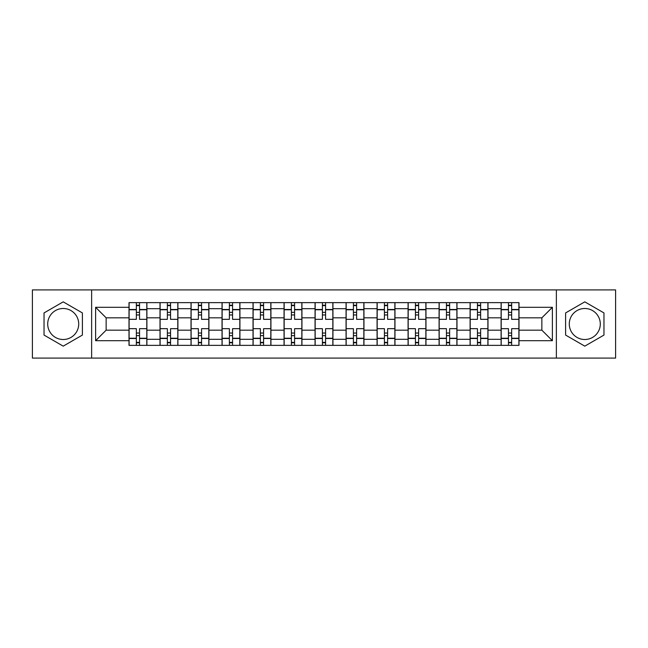 <?xml version="1.0" encoding="UTF-8"?>
<svg xmlns="http://www.w3.org/2000/svg" width="648" height="648" viewBox="0 0 648 648"><rect width="100%" height="100%" fill="white"/><g stroke="black" fill="none" stroke-linecap="round" stroke-linejoin="round"><path stroke-width="0.97" d="M63.212 339.503A15.503 15.503 0 0 1 47.709 324A15.503 15.503 0 0 1 63.212 308.497A15.503 15.503 0 0 1 78.716 324A15.503 15.503 0 0 1 63.212 339.503M584.788 339.503A15.503 15.503 0 0 1 569.284 324A15.503 15.503 0 0 1 584.788 308.497A15.503 15.503 0 0 1 600.291 324A15.503 15.503 0 0 1 584.788 339.503M556.365 358.093L615.6 358.093L615.6 289.907L32.4 289.907L32.4 358.093L556.365 358.093L556.365 289.907M160.016 345.368L160.016 308.691L146.894 308.691L146.894 345.368M146.894 308.691L146.894 302.632M160.016 308.691L160.016 302.632M177.9 302.632L177.9 345.368M191.022 345.368L191.022 302.632M208.907 302.632L208.907 345.368M222.029 345.368L222.029 302.632M239.922 302.632L239.922 345.368M253.036 345.368L253.036 302.632M270.929 302.632L270.929 345.368M284.043 345.368L284.043 302.632M301.936 302.632L301.936 345.368M315.058 345.368L315.058 302.632M332.942 302.632L332.942 345.368M346.064 345.368L346.064 302.632M363.957 302.632L363.957 345.368M377.071 345.368L377.071 302.632M394.964 302.632L394.964 345.368M408.078 345.368L408.078 302.632M425.971 302.632L425.971 345.368M439.093 345.368L439.093 302.632M456.978 302.632L456.978 345.368M470.1 345.368L470.1 302.632M487.985 302.632L487.985 345.368M501.107 345.368L501.107 302.632M501.107 330.164L487.985 330.164M470.1 330.164L456.978 330.164M439.093 330.164L425.971 330.164M408.078 330.164L394.964 330.164M377.071 330.164L363.957 330.164M346.064 330.164L332.942 330.164M315.058 330.164L301.936 330.164M284.043 330.164L270.929 330.164M253.036 330.164L239.922 330.164M222.029 330.164L208.907 330.164M191.022 330.164L177.9 330.164M160.016 330.164L146.894 330.164M501.107 317.836L487.985 317.836M470.1 317.836L456.978 317.836M439.093 317.836L425.971 317.836M408.078 317.836L394.964 317.836M377.071 317.836L363.957 317.836M346.064 317.836L332.942 317.836M315.058 317.836L301.936 317.836M284.043 317.836L270.929 317.836M253.036 317.836L239.922 317.836M222.029 317.836L208.907 317.836M191.022 317.836L177.9 317.836M160.016 317.836L146.894 317.836M106.142 330.164L129.001 330.164L129.001 317.836L106.142 317.836L106.142 330.164L95.612 340.694L95.612 307.306L129.001 307.306L129.001 317.836M518.999 317.836L518.999 330.164L541.858 330.164L541.858 317.836L518.999 317.836L518.999 302.632L129.001 302.632L129.001 307.306M518.999 307.306L552.388 307.306L552.388 340.694L518.999 340.694L518.999 330.164M129.001 330.164L129.001 345.368L518.999 345.368L518.999 340.694M129.001 340.694L95.612 340.694M91.635 358.093L91.635 289.907M82.393 312.927L63.212 301.855L44.032 312.927L44.032 335.073L63.212 346.145L82.393 335.073L82.393 312.927M603.968 312.927L584.788 301.855L565.607 312.927L565.607 335.073L584.788 346.145L603.968 335.073L603.968 312.927M139.539 342.387L136.355 342.387M136.355 305.613L139.539 305.613M170.546 342.387L167.37 342.387M167.37 305.613L170.546 305.613M201.552 342.387L198.377 342.387M198.377 305.613L201.552 305.613M232.567 342.387L229.384 342.387M229.384 305.613L232.567 305.613M263.574 342.387L260.391 342.387M260.391 305.613L263.574 305.613M294.581 342.387L291.398 342.387M291.398 305.613L294.581 305.613M325.588 342.387L322.412 342.387M322.412 305.613L325.588 305.613M356.603 342.387L353.419 342.387M353.419 305.613L356.603 305.613M387.609 342.387L384.426 342.387M384.426 305.613L387.609 305.613M418.616 342.387L415.433 342.387M415.433 305.613L418.616 305.613M449.623 342.387L446.448 342.387M446.448 305.613L449.623 305.613M480.63 342.387L477.455 342.387M477.455 305.613L480.63 305.613M511.645 342.387L508.461 342.387M508.461 305.613L511.645 305.613M95.612 307.306L106.142 317.836M541.858 330.164L552.388 340.694M541.858 317.836L552.388 307.306M146.796 345.368L146.796 319.326L139.539 319.326L139.539 302.632M136.355 302.632L136.355 319.326L129.106 319.326L129.106 302.632M146.796 319.326L146.796 302.632M129.106 345.368L129.106 328.674L136.355 328.674L136.355 345.368M139.539 345.368L139.539 328.674L146.796 328.674M136.355 314.952L139.539 314.952M129.106 328.674L129.106 319.326M139.539 333.048L136.355 333.048M139.539 342.784L136.355 342.784M136.355 335.632L139.539 335.632M139.539 312.368L136.355 312.368M136.355 305.216L139.539 305.216M177.803 345.368L177.803 319.326L170.546 319.326L170.546 302.632M167.37 302.632L167.37 319.326L160.113 319.326L160.113 302.632M177.803 319.326L177.803 302.632M160.113 345.368L160.113 328.674L167.37 328.674L167.37 345.368M170.546 345.368L170.546 328.674L177.803 328.674M167.37 314.952L170.546 314.952M160.113 328.674L160.113 319.326M170.546 333.048L167.37 333.048M170.546 342.784L167.37 342.784M167.37 335.632L170.546 335.632M170.546 312.368L167.37 312.368M167.37 305.216L170.546 305.216M208.81 345.368L208.81 319.326L201.552 319.326L201.552 302.632M198.377 302.632L198.377 319.326L191.12 319.326L191.12 302.632M208.81 319.326L208.81 302.632M191.12 345.368L191.12 328.674L198.377 328.674L198.377 345.368M201.552 345.368L201.552 328.674L208.81 328.674M198.377 314.952L201.552 314.952M191.12 328.674L191.12 319.326M201.552 333.048L198.377 333.048M201.552 342.784L198.377 342.784M198.377 335.632L201.552 335.632M201.552 312.368L198.377 312.368M198.377 305.216L201.552 305.216M239.817 345.368L239.817 319.326L232.567 319.326L232.567 302.632M229.384 302.632L229.384 319.326L222.126 319.326L222.126 302.632M239.817 319.326L239.817 302.632M222.126 345.368L222.126 328.674L229.384 328.674L229.384 345.368M232.567 345.368L232.567 328.674L239.817 328.674M229.384 314.952L232.567 314.952M222.126 328.674L222.126 319.326M232.567 333.048L229.384 333.048M232.567 342.784L229.384 342.784M229.384 335.632L232.567 335.632M232.567 312.368L229.384 312.368M229.384 305.216L232.567 305.216M270.832 345.368L270.832 319.326L263.574 319.326L263.574 302.632M260.391 302.632L260.391 319.326L253.141 319.326L253.141 302.632M270.832 319.326L270.832 302.632M253.141 345.368L253.141 328.674L260.391 328.674L260.391 345.368M263.574 345.368L263.574 328.674L270.832 328.674M260.391 314.952L263.574 314.952M253.141 328.674L253.141 319.326M263.574 333.048L260.391 333.048M263.574 342.784L260.391 342.784M260.391 335.632L263.574 335.632M263.574 312.368L260.391 312.368M260.391 305.216L263.574 305.216M301.838 345.368L301.838 319.326L294.581 319.326L294.581 302.632M291.398 302.632L291.398 319.326L284.148 319.326L284.148 302.632M301.838 319.326L301.838 302.632M284.148 345.368L284.148 328.674L291.398 328.674L291.398 345.368M294.581 345.368L294.581 328.674L301.838 328.674M291.398 314.952L294.581 314.952M284.148 328.674L284.148 319.326M294.581 333.048L291.398 333.048M294.581 342.784L291.398 342.784M291.398 335.632L294.581 335.632M294.581 312.368L291.398 312.368M291.398 305.216L294.581 305.216M332.845 345.368L332.845 319.326L325.588 319.326L325.588 302.632M322.412 302.632L322.412 319.326L315.155 319.326L315.155 302.632M332.845 319.326L332.845 302.632M315.155 345.368L315.155 328.674L322.412 328.674L322.412 345.368M325.588 345.368L325.588 328.674L332.845 328.674M322.412 314.952L325.588 314.952M315.155 328.674L315.155 319.326M325.588 333.048L322.412 333.048M325.588 342.784L322.412 342.784M322.412 335.632L325.588 335.632M325.588 312.368L322.412 312.368M322.412 305.216L325.588 305.216M363.852 345.368L363.852 319.326L356.603 319.326L356.603 302.632M353.419 302.632L353.419 319.326L346.162 319.326L346.162 302.632M363.852 319.326L363.852 302.632M346.162 345.368L346.162 328.674L353.419 328.674L353.419 345.368M356.603 345.368L356.603 328.674L363.852 328.674M353.419 314.952L356.603 314.952M346.162 328.674L346.162 319.326M356.603 333.048L353.419 333.048M356.603 342.784L353.419 342.784M353.419 335.632L356.603 335.632M356.603 312.368L353.419 312.368M353.419 305.216L356.603 305.216M394.859 345.368L394.859 319.326L387.609 319.326L387.609 302.632M384.426 302.632L384.426 319.326L377.168 319.326L377.168 302.632M394.859 319.326L394.859 302.632M377.168 345.368L377.168 328.674L384.426 328.674L384.426 345.368M387.609 345.368L387.609 328.674L394.859 328.674M384.426 314.952L387.609 314.952M377.168 328.674L377.168 319.326M387.609 333.048L384.426 333.048M387.609 342.784L384.426 342.784M384.426 335.632L387.609 335.632M387.609 312.368L384.426 312.368M384.426 305.216L387.609 305.216M425.874 345.368L425.874 319.326L418.616 319.326L418.616 302.632M415.433 302.632L415.433 319.326L408.183 319.326L408.183 302.632M425.874 319.326L425.874 302.632M408.183 345.368L408.183 328.674L415.433 328.674L415.433 345.368M418.616 345.368L418.616 328.674L425.874 328.674M415.433 314.952L418.616 314.952M408.183 328.674L408.183 319.326M418.616 333.048L415.433 333.048M418.616 342.784L415.433 342.784M415.433 335.632L418.616 335.632M418.616 312.368L415.433 312.368M415.433 305.216L418.616 305.216M456.88 345.368L456.88 319.326L449.623 319.326L449.623 302.632M446.448 302.632L446.448 319.326L439.19 319.326L439.19 302.632M456.88 319.326L456.88 302.632M439.19 345.368L439.19 328.674L446.448 328.674L446.448 345.368M449.623 345.368L449.623 328.674L456.88 328.674M446.448 314.952L449.623 314.952M439.19 328.674L439.19 319.326M449.623 333.048L446.448 333.048M449.623 342.784L446.448 342.784M446.448 335.632L449.623 335.632M449.623 312.368L446.448 312.368M446.448 305.216L449.623 305.216M487.887 345.368L487.887 319.326L480.63 319.326L480.63 302.632M477.455 302.632L477.455 319.326L470.197 319.326L470.197 302.632M487.887 319.326L487.887 302.632M470.197 345.368L470.197 328.674L477.455 328.674L477.455 345.368M480.63 345.368L480.63 328.674L487.887 328.674M477.455 314.952L480.63 314.952M470.197 328.674L470.197 319.326M480.63 333.048L477.455 333.048M480.63 342.784L477.455 342.784M477.455 335.632L480.63 335.632M480.63 312.368L477.455 312.368M477.455 305.216L480.63 305.216M518.894 345.368L518.894 319.326L511.645 319.326L511.645 302.632M508.461 302.632L508.461 319.326L501.204 319.326L501.204 302.632M518.894 319.326L518.894 302.632M501.204 345.368L501.204 328.674L508.461 328.674L508.461 345.368M511.645 345.368L511.645 328.674L518.894 328.674M508.461 314.952L511.645 314.952M501.204 328.674L501.204 319.326M511.645 333.048L508.461 333.048M511.645 342.784L508.461 342.784M508.461 335.632L511.645 335.632M511.645 312.368L508.461 312.368M508.461 305.216L511.645 305.216M470.1 308.691L456.978 308.691M439.093 308.691L425.971 308.691M408.078 308.691L394.964 308.691M377.071 308.691L363.957 308.691M346.064 308.691L332.942 308.691M315.058 308.691L301.936 308.691M284.043 308.691L270.929 308.691M253.036 308.691L239.922 308.691M222.029 308.691L208.907 308.691M191.022 308.691L177.9 308.691M501.107 308.691L487.985 308.691M470.1 339.309L456.978 339.309M439.093 339.309L425.971 339.309M408.078 339.309L394.964 339.309M377.071 339.309L363.957 339.309M346.064 339.309L332.942 339.309M315.058 339.309L301.936 339.309M284.043 339.309L270.929 339.309M253.036 339.309L239.922 339.309M222.029 339.309L208.907 339.309M191.022 339.309L177.9 339.309M160.016 339.309L146.894 339.309M501.107 339.309L487.985 339.309M146.796 309.493L139.539 309.493M136.355 309.493L129.106 309.493M136.355 309.752L129.106 309.752M136.355 338.248L129.106 338.248M136.355 338.507L129.106 338.507M146.796 338.507L139.539 338.507M146.796 309.752L139.539 309.752M146.796 338.248L139.539 338.248M177.803 309.493L170.546 309.493M167.37 309.493L160.113 309.493M167.37 309.752L160.113 309.752M167.37 338.248L160.113 338.248M167.37 338.507L160.113 338.507M177.803 338.507L170.546 338.507M177.803 309.752L170.546 309.752M177.803 338.248L170.546 338.248M208.81 309.493L201.552 309.493M198.377 309.493L191.12 309.493M198.377 309.752L191.12 309.752M198.377 338.248L191.12 338.248M198.377 338.507L191.12 338.507M208.81 338.507L201.552 338.507M208.81 309.752L201.552 309.752M208.81 338.248L201.552 338.248M239.817 309.493L232.567 309.493M229.384 309.493L222.126 309.493M229.384 309.752L222.126 309.752M229.384 338.248L222.126 338.248M229.384 338.507L222.126 338.507M239.817 338.507L232.567 338.507M239.817 309.752L232.567 309.752M239.817 338.248L232.567 338.248M270.832 309.493L263.574 309.493M260.391 309.493L253.141 309.493M260.391 309.752L253.141 309.752M260.391 338.248L253.141 338.248M260.391 338.507L253.141 338.507M270.832 338.507L263.574 338.507M270.832 309.752L263.574 309.752M270.832 338.248L263.574 338.248M301.838 309.493L294.581 309.493M291.398 309.493L284.148 309.493M291.398 309.752L284.148 309.752M291.398 338.248L284.148 338.248M291.398 338.507L284.148 338.507M301.838 338.507L294.581 338.507M301.838 309.752L294.581 309.752M301.838 338.248L294.581 338.248M332.845 309.493L325.588 309.493M322.412 309.493L315.155 309.493M322.412 309.752L315.155 309.752M322.412 338.248L315.155 338.248M322.412 338.507L315.155 338.507M332.845 338.507L325.588 338.507M332.845 309.752L325.588 309.752M332.845 338.248L325.588 338.248M363.852 309.493L356.603 309.493M353.419 309.493L346.162 309.493M353.419 309.752L346.162 309.752M353.419 338.248L346.162 338.248M353.419 338.507L346.162 338.507M363.852 338.507L356.603 338.507M363.852 309.752L356.603 309.752M363.852 338.248L356.603 338.248M394.859 309.493L387.609 309.493M384.426 309.493L377.168 309.493M384.426 309.752L377.168 309.752M384.426 338.248L377.168 338.248M384.426 338.507L377.168 338.507M394.859 338.507L387.609 338.507M394.859 309.752L387.609 309.752M394.859 338.248L387.609 338.248M425.874 309.493L418.616 309.493M415.433 309.493L408.183 309.493M415.433 309.752L408.183 309.752M415.433 338.248L408.183 338.248M415.433 338.507L408.183 338.507M425.874 338.507L418.616 338.507M425.874 309.752L418.616 309.752M425.874 338.248L418.616 338.248M456.88 309.493L449.623 309.493M446.448 309.493L439.19 309.493M446.448 309.752L439.19 309.752M446.448 338.248L439.19 338.248M446.448 338.507L439.19 338.507M456.88 338.507L449.623 338.507M456.88 309.752L449.623 309.752M456.88 338.248L449.623 338.248M487.887 309.493L480.63 309.493M477.455 309.493L470.197 309.493M477.455 309.752L470.197 309.752M477.455 338.248L470.197 338.248M477.455 338.507L470.197 338.507M487.887 338.507L480.63 338.507M487.887 309.752L480.63 309.752M487.887 338.248L480.63 338.248M518.894 309.493L511.645 309.493M508.461 309.493L501.204 309.493M508.461 309.752L501.204 309.752M508.461 338.248L501.204 338.248M508.461 338.507L501.204 338.507M518.894 338.507L511.645 338.507M518.894 309.752L511.645 309.752M518.894 338.248L511.645 338.248"/></g></svg>
